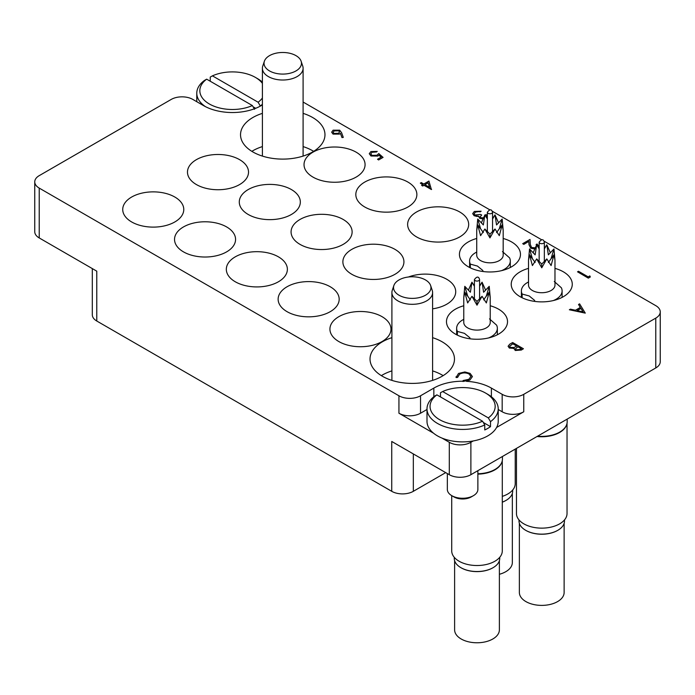 <?xml version="1.0" encoding="UTF-8"?>
<svg xmlns="http://www.w3.org/2000/svg" width="695" height="695" viewBox="0 0 695 695"><rect width="100%" height="100%" fill="white"/><g stroke="black" fill="none" stroke-linecap="round" stroke-linejoin="round"><path stroke-width="1.04" d="M262.397 113.363A42.221 24.377 0 0 0 252.893 117.49A42.221 24.377 0 0 0 240.531 134.726A42.221 24.377 0 0 0 266.593 157.252A42.221 24.377 0 0 0 312.611 151.962A42.221 24.377 0 0 0 324.973 134.726A42.221 24.377 0 0 0 303.098 113.363M262.397 146.593A42.221 24.377 0 0 0 252.893 150.719A42.221 24.377 0 0 0 251.851 151.345M391.902 337.666A42.221 24.377 0 0 0 382.389 341.784A42.221 24.377 0 0 0 370.027 359.02A42.221 24.377 0 0 0 396.089 381.546A42.221 24.377 0 0 0 442.107 376.264A42.221 24.377 0 0 0 454.469 359.02A42.221 24.377 0 0 0 432.603 337.666M391.902 370.895A42.221 24.377 0 0 0 382.389 375.013A42.221 24.377 0 0 0 381.355 375.639M528.521 268.374A30.519 17.618 0 0 0 511.225 284.255A30.519 17.618 0 0 0 520.164 296.722A30.519 17.618 0 0 0 553.428 300.535A30.519 17.618 0 0 0 572.272 284.255A30.519 17.618 0 0 0 563.332 271.797A30.519 17.618 0 0 0 554.975 268.374M476.727 238.472A30.519 17.618 0 0 0 459.43 254.353A30.519 17.618 0 0 0 468.369 266.81A30.519 17.618 0 0 0 501.634 270.633A30.519 17.618 0 0 0 520.468 254.353A30.519 17.618 0 0 0 511.529 241.895A30.519 17.618 0 0 0 503.18 238.472M416.566 236.908A30.519 17.618 0 0 0 449.83 240.731A30.519 17.618 0 0 0 468.673 224.442A30.519 17.618 0 0 0 459.734 211.984A30.519 17.618 0 0 0 426.469 208.161A30.519 17.618 0 0 0 407.626 224.442A30.519 17.618 0 0 0 416.566 236.908M351.818 274.29A30.519 17.618 0 0 0 385.082 278.113A30.519 17.618 0 0 0 403.925 261.833A30.519 17.618 0 0 0 394.986 249.366A30.519 17.618 0 0 0 361.721 245.543A30.519 17.618 0 0 0 342.878 261.833A30.519 17.618 0 0 0 351.818 274.29M432.603 308.832A30.519 17.618 0 0 0 455.72 291.735A30.519 17.618 0 0 0 446.781 279.277A30.519 17.618 0 0 0 408.452 277.001M463.774 305.757A30.519 17.618 0 0 0 446.477 321.637A30.519 17.618 0 0 0 455.416 334.104A30.519 17.618 0 0 0 488.681 337.918A30.519 17.618 0 0 0 507.524 321.637A30.519 17.618 0 0 0 498.584 309.179A30.519 17.618 0 0 0 490.227 305.757M338.865 341.575A30.519 17.618 0 0 0 372.129 345.398A30.519 17.618 0 0 0 390.972 329.117A30.519 17.618 0 0 0 382.033 316.659A30.519 17.618 0 0 0 348.768 312.837A30.519 17.618 0 0 0 329.925 329.117A30.519 17.618 0 0 0 338.865 341.575M287.07 311.673A30.519 17.618 0 0 0 320.334 315.495A30.519 17.618 0 0 0 339.177 299.215A30.519 17.618 0 0 0 330.229 286.748A30.519 17.618 0 0 0 296.974 282.935A30.519 17.618 0 0 0 278.13 299.215A30.519 17.618 0 0 0 287.07 311.673M235.266 281.762A30.519 17.618 0 0 0 268.531 285.584A30.519 17.618 0 0 0 287.374 269.304A30.519 17.618 0 0 0 278.434 256.846A30.519 17.618 0 0 0 245.17 253.023A30.519 17.618 0 0 0 226.327 269.304A30.519 17.618 0 0 0 235.266 281.762M183.471 251.859A30.519 17.618 0 0 0 216.736 255.682A30.519 17.618 0 0 0 235.57 239.401A30.519 17.618 0 0 0 226.631 226.935A30.519 17.618 0 0 0 193.366 223.121A30.519 17.618 0 0 0 174.532 239.401A30.519 17.618 0 0 0 183.471 251.859M364.771 206.997A30.519 17.618 0 0 0 398.027 210.82A30.519 17.618 0 0 0 416.87 194.539A30.519 17.618 0 0 0 407.93 182.081A30.519 17.618 0 0 0 374.666 178.259A30.519 17.618 0 0 0 355.823 194.539A30.519 17.618 0 0 0 364.771 206.997M312.967 177.095A30.519 17.618 0 0 0 346.232 180.917A30.519 17.618 0 0 0 365.075 164.637A30.519 17.618 0 0 0 356.135 152.17A30.519 17.618 0 0 0 322.871 148.348A30.519 17.618 0 0 0 304.028 164.637A30.519 17.618 0 0 0 312.967 177.095M248.219 214.477A30.519 17.618 0 0 0 281.484 218.299A30.519 17.618 0 0 0 300.327 202.019A30.519 17.618 0 0 0 291.387 189.553A30.519 17.618 0 0 0 258.123 185.739A30.519 17.618 0 0 0 239.28 202.019A30.519 17.618 0 0 0 248.219 214.477M196.416 184.575A30.519 17.618 0 0 0 229.68 188.388A30.519 17.618 0 0 0 248.523 172.108A30.519 17.618 0 0 0 239.584 159.65A30.519 17.618 0 0 0 206.319 155.828A30.519 17.618 0 0 0 187.476 172.108A30.519 17.618 0 0 0 196.416 184.575M300.014 244.379A30.519 17.618 0 0 0 333.279 248.202A30.519 17.618 0 0 0 352.122 231.921A30.519 17.618 0 0 0 343.182 219.464A30.519 17.618 0 0 0 309.918 215.641A30.519 17.618 0 0 0 291.075 231.921A30.519 17.618 0 0 0 300.014 244.379M131.668 221.957A30.519 17.618 0 0 0 164.932 225.771A30.519 17.618 0 0 0 183.775 209.49A30.519 17.618 0 0 0 174.836 197.033A30.519 17.618 0 0 0 141.572 193.21A30.519 17.618 0 0 0 122.728 209.49A30.519 17.618 0 0 0 131.668 221.957M655.776 367.959L655.776 318.11A15.264 8.809 0 0 0 660.25 311.881L660.25 361.721A15.264 8.809 180 0 1 655.776 367.959L470.88 474.702A15.264 8.809 180 0 1 449.3 474.702L449.3 442.307A15.264 8.809 0 0 0 470.88 442.307L473.226 440.951M445.703 472.626L413.325 491.322A15.264 8.809 180 0 1 391.745 491.322L391.745 441.473L449.3 474.702M496.604 427.46L523.761 411.779A15.264 8.809 180 0 1 502.181 411.779L498.219 409.494M655.776 318.11L523.761 394.326L523.761 411.779M262.397 104.936L261.164 105.649A40.701 23.5 0 0 1 203.609 105.649L192.819 99.42A15.264 8.809 0 0 0 171.239 99.42L39.224 175.644A15.264 8.809 0 0 0 34.75 181.873A15.264 8.809 0 0 0 39.224 188.102L39.224 237.942L96.779 271.172L96.779 321.02A15.264 8.809 180 0 1 92.305 314.792L92.305 268.591M39.224 237.942A15.264 8.809 180 0 1 34.75 231.713L34.75 181.873M502.181 411.779L502.181 394.326L491.391 388.097A40.701 23.5 0 0 0 466.406 381.32M502.181 394.326A15.264 8.809 0 0 0 523.761 394.326M660.25 311.881A15.264 8.809 0 0 0 655.776 305.652L544.15 241.2M541.405 239.619L492.347 211.289M489.61 209.708L303.098 102.035M426.999 409.494L420.527 413.23A15.264 8.809 180 0 1 398.939 413.23L398.939 395.785L39.224 188.102M398.939 395.785A15.264 8.809 0 0 0 420.527 395.785L420.527 413.23M462.966 381.216A40.701 23.5 0 0 0 433.836 388.097L420.527 395.785M391.745 491.322L96.779 321.02M398.939 413.23L433.55 433.211M442.029 438.111L449.3 442.307M443.149 375.639A42.221 24.377 0 0 0 432.603 370.895M313.645 151.345A42.221 24.377 0 0 0 303.098 146.593M589.838 275.898L590.316 276.984L588.318 278.139L577.528 271.823L578.492 271.267L588.178 276.862L589.838 275.898M590.316 276.905L588.318 278.139M588.318 278.052L577.528 271.823M536.583 245.014L536.106 244.553L537.07 243.997L538.616 246.117L538.26 247.168M536.61 244.953L536.106 244.553M534.75 248.871L530.685 248.132L528.991 244.64L528.808 241.417L523.787 244.319L522.683 243.676L530.016 239.445L530.294 244.44L531.562 247.524L535.237 247.811M522.683 243.676L523.787 244.319M528.808 241.417L523.787 244.397M530.685 248.132L528.991 244.718L528.808 241.504M534.716 248.958L530.685 248.219M538.616 246.16L538.286 247.203M485.379 215.632L485.136 215.129L486.1 214.573L487.004 216.197L486.517 217.344M485.457 215.745L485.136 215.129M483.025 218.812L479.698 218.221L478.742 216.215L474.086 215.624L472.678 213.626L474.338 211.454L481.122 211.21L475.432 212.105L474.112 213.765L474.963 215.007L480.566 214.408L481.678 215.05L480.097 216.84L480.671 217.665L483.459 217.839M481.678 215.05L480.106 216.883M475.432 212.105L474.112 213.808M477.812 211.402L475.432 212.184M480.149 211.775L477.812 211.48M481.122 211.21L480.149 211.853M474.086 215.624L472.678 213.669M476.648 216.353L474.086 215.702M479.698 218.221L478.742 216.293L476.648 216.44M478.742 216.215L478.638 216.797M482.982 218.899L479.698 218.308M487.004 216.241L486.552 217.396M428.911 181.065L431.395 189.535L423.924 185.226L422.682 185.939L421.578 185.304L422.821 184.583L420.327 183.15L421.3 182.585L423.785 184.027L428.911 181.065M428.111 182.802L424.897 184.662L429.58 187.372L428.111 182.802L424.966 184.705M431.595 189.422L423.924 185.304L422.682 186.025L421.578 185.304M422.751 184.627L420.327 183.15M429.545 187.346L428.111 182.889M378.94 155.133L377.871 155.993L370.948 155.915L369.271 153.682L370.913 151.545L377.246 151.406L371.964 152.214L370.809 153.821L371.955 155.376L376.942 155.254L378.766 153.56L383.058 157.4L378.627 159.954L377.524 159.233L381.19 157.113L378.94 155.133L377.871 156.071L370.948 155.993L369.271 153.717M383.058 157.313L378.627 159.954M371.964 152.214L370.809 153.856M376.282 151.962L371.964 152.301M377.246 151.406L376.282 152.049M381.138 157.148L378.94 155.22M378.627 159.867L377.524 159.233M341.592 132.693L343.295 137.393L341.966 137.48L340.454 133.318L339.438 134.022L333.044 134.031L331.654 132.172L333.105 130.174L339.664 130.182L341.592 132.693M338.535 133.266L339.551 131.946L338.656 130.721L334.165 130.842L333.122 132.276L333.947 133.431L338.535 133.266M343.295 137.393L341.966 137.567L340.454 133.405L339.438 134.109L333.044 134.109L331.654 132.206M339.551 131.989L338.656 130.799L334.165 130.921L333.122 132.311M585.277 313.045L569.361 309.77L570.421 309.162L575.469 310.239L580.36 307.407L578.544 304.471L579.604 303.854L585.277 313.124L569.361 309.77M583.114 311.864L580.942 308.354L577.085 310.578L583.114 311.864M580.325 307.433L578.544 304.471M583.053 311.846L580.942 308.441L577.197 310.604M512.641 342.522L523.431 348.751L521.328 349.967L515.221 350.402L514.17 348.351L509.339 347.96L508.097 346.232L509.722 344.199L512.641 342.522M514.065 348.916L514.17 348.351M521.354 348.664L517.897 346.675L515.464 348.829L516.168 349.828L520.042 349.429L521.354 348.664M516.793 346.032L512.78 343.712L509.583 346.345L510.304 347.404L514.005 347.491L516.793 346.032M521.285 348.708L517.897 346.753L515.464 348.864M523.431 348.751L521.328 350.045L515.221 350.48L514.17 348.438L509.339 348.047L508.097 346.275M516.715 346.075L512.78 343.799L509.583 346.388M469.047 373.901C465.867 372.416 462.731 372.477 459.647 374.075L457.588 377.333L456.102 377.455L458.535 373.432L464.868 371.955L470.089 373.389L472.426 376.586L469.889 380.061L462.931 381.477L463.122 380.53L468.847 379.305L470.941 376.455L469.047 373.988C465.867 372.503 462.731 372.555 459.647 374.153L457.588 377.42L456.102 377.533L456.016 376.82M469.889 379.974L462.931 381.39M472.426 376.586L469.889 380.061M456.016 376.855L456.102 377.533M457.571 376.916L457.588 377.42M470.941 376.499L469.047 373.988M516.463 448.388L516.463 513.544A25.281 14.595 0 0 0 532.075 527.027A25.281 14.595 0 0 0 559.623 523.865A25.281 14.595 0 0 0 567.033 513.544L567.033 423.298M537.053 436.503A25.281 14.595 0 0 0 559.623 432.481A25.281 14.595 0 0 0 566.573 424.923A25.281 14.595 0 0 0 566.642 424.706M537.6 436.182A25.437 14.682 0 0 0 559.736 432.082A25.437 14.682 0 0 0 566.72 424.48A25.437 14.682 0 0 0 567.181 421.7L567.181 419.102M557.703 530.372A22.388 12.927 0 0 1 557.572 530.45A22.388 12.927 0 0 1 525.924 530.45L525.672 530.302A22.744 13.127 0 0 0 557.824 530.302A22.744 13.127 0 0 0 564.488 521.015L564.488 519.921M519.365 523.335L519.365 592.461A22.388 12.927 0 0 0 525.924 601.601A22.388 12.927 0 0 0 550.318 604.407A22.388 12.927 0 0 0 564.132 592.461L564.132 523.335M554.271 281.518L561.36 287.773A20.346 11.745 180 0 1 562.099 290.901A20.346 11.745 180 0 1 553.342 300.561M544.341 248.523L546.809 244.805L548.355 254.848L553.967 248.94L554.975 260.165L554.975 285.089A13.231 7.636 180 0 1 546.809 292.143A13.231 7.636 180 0 1 532.396 290.493A13.231 7.636 180 0 1 528.521 285.089L528.521 260.165L529.529 248.94L532.405 258.662L531.206 257.332M522.136 297.764L522.136 294.037L529.234 295.974L534.707 300.466M554.975 260.165L553.967 254.778L551.1 265.568L546.809 258.914L541.753 267.801L536.688 258.914L532.396 265.568L529.529 254.778L535.141 262.475M539.155 248.897L536.688 244.805L535.141 254.848L529.529 248.94M550.379 252.832L546.809 244.805L544.341 248.897M553.967 248.94L551.092 258.662L552.29 257.332M553.967 254.778L548.355 262.475M546.809 258.914L541.753 264.057L536.688 258.914M541.753 264.057L541.753 267.801M529.529 254.778L528.521 260.165M533.117 252.832L536.688 244.805L539.155 248.523M522.136 294.037A20.346 11.745 180 0 1 521.398 290.901A20.346 11.745 180 0 1 527.357 282.596L528.521 281.927M519.009 519.921L519.009 521.015A22.744 13.127 0 0 0 525.672 530.302L525.924 530.45M262.397 83.409A32.561 18.8 -0 0 0 255.412 77.406A32.561 18.8 -0 0 0 212.427 75.851L210.255 77.084L210.255 81.237M257.567 78.657L255.412 77.406L257.567 78.657A35.61 20.563 180 0 1 262.397 82.123M262.397 104.259A35.61 20.563 180 0 1 260.286 105.97L260.286 106.144M205.529 106.691A35.61 20.563 180 0 1 196.781 93.191A35.61 20.563 180 0 1 204.495 80.412L206.667 79.169A32.561 18.8 -0 0 0 209.369 103.989A32.561 18.8 -0 0 0 252.355 105.544L254.526 109.297M206.667 79.169L252.355 105.544M212.427 75.851L258.106 102.226A32.561 18.8 -0 0 0 262.397 97.986M260.286 105.97L258.106 102.226M253.076 106.795L255.691 108.298M473.399 495.683L471.245 496.925A12.206 7.046 180 0 1 453.974 496.925L451.82 495.683A15.264 8.809 -0 0 0 473.399 495.683A15.264 8.809 -0 0 0 477.873 489.454L477.873 470.671M442.645 391.528L488.333 417.904A32.561 18.8 -0 0 0 485.631 393.083A32.561 18.8 -0 0 0 442.645 391.528L440.474 392.762L440.474 396.915M487.794 394.334L485.631 393.083L487.794 394.326A35.61 20.563 180 0 1 487.794 394.334A35.61 20.563 180 0 1 498.219 408.868A35.61 20.563 180 0 1 490.505 421.648L490.505 426.634A35.61 20.563 180 0 1 484.745 429.953L484.745 424.975A35.61 20.563 180 0 1 437.433 423.403A35.61 20.563 180 0 1 426.999 408.868A35.61 20.563 180 0 1 434.714 396.089L436.894 394.847A32.561 18.8 -0 0 0 439.588 419.667A32.561 18.8 -0 0 0 482.573 421.222L484.745 424.975M426.999 408.868L426.999 421.326A35.61 20.563 -0 0 0 437.433 435.869A35.61 20.563 -0 0 0 476.24 440.326A35.61 20.563 -0 0 0 498.219 421.326L498.219 408.868M436.894 394.847L482.573 421.222M447.345 473.573L447.345 489.454A15.264 8.809 -0 0 0 451.82 495.683L453.974 496.925M490.505 421.648L488.333 417.904M483.303 422.473L490.505 426.634M492.955 567.754A22.388 12.927 0 0 1 492.825 567.832A22.388 12.927 0 0 1 461.167 567.832L460.924 567.685A22.744 13.127 0 0 0 493.076 567.685A22.744 13.127 0 0 0 499.74 558.406L499.74 557.303M454.617 560.717L454.617 629.844A22.388 12.927 0 0 0 461.167 638.983A22.388 12.927 0 0 0 485.562 641.789A22.388 12.927 0 0 0 499.384 629.844L499.384 560.717M489.515 318.901L496.612 325.156A20.346 11.745 180 0 1 497.351 328.283A20.346 11.745 180 0 1 488.585 337.944M479.593 285.906L482.061 282.187L483.607 292.239L489.219 286.323L490.227 297.547L490.227 322.471A13.231 7.636 180 0 1 482.061 329.526A13.231 7.636 180 0 1 467.648 327.875A13.231 7.636 180 0 1 463.774 322.471L463.774 297.547L464.781 286.323L467.657 296.044L466.458 294.715M457.388 335.146L457.388 331.419L464.477 333.357L469.959 337.848M490.227 297.547L489.219 292.161L486.352 302.951L482.061 296.296L476.996 305.183L471.94 296.296L467.648 302.951L464.781 292.161L470.393 299.858M474.407 286.279L471.94 282.187L470.393 292.239L464.781 286.323M485.631 290.215L482.061 282.187L479.593 286.279M489.219 286.323L486.335 296.044L487.543 294.715M489.219 292.161L483.607 299.858M482.061 296.296L476.996 301.439L471.94 296.296M476.996 301.439L476.996 305.183M464.781 292.161L463.774 297.547M468.369 290.215L471.94 282.187L474.407 285.906M457.388 331.419A20.346 11.745 180 0 1 456.65 328.283A20.346 11.745 180 0 1 462.609 319.978L463.774 319.309M454.261 557.303L454.261 558.406A22.744 13.127 0 0 0 460.915 567.685A22.744 13.127 0 0 0 460.924 567.685L461.167 567.832M502.285 502.146A22.744 13.127 0 0 0 506.03 500.4A22.744 13.127 0 0 0 512.693 491.113L512.693 490.018M502.285 502.19A22.388 12.927 0 0 0 505.778 500.539A22.388 12.927 0 0 0 505.899 500.47M499.384 574.279A22.388 12.927 0 0 0 512.337 562.559L512.337 493.424M502.468 251.607L509.565 257.862A20.346 11.745 180 0 1 510.295 260.999A20.346 11.745 180 0 1 501.538 270.659M492.547 218.612L495.014 214.894L496.551 224.945L502.172 219.029L503.18 230.262L503.18 255.187A13.231 7.636 180 0 1 495.014 262.241A13.231 7.636 180 0 1 480.593 260.582A13.231 7.636 180 0 1 476.727 255.187L476.727 230.262L477.726 219.029L480.61 228.759L479.402 227.43M470.333 267.853L470.333 264.126L477.43 266.063L482.912 270.555M503.18 230.262L502.172 224.876L499.305 235.657L495.014 229.011L489.949 237.898L484.884 229.011L480.593 235.657L477.726 224.876L483.346 232.573M487.351 218.995L484.884 214.894L483.346 224.945L477.726 219.029M498.584 222.93L495.014 214.894L492.547 218.995M502.172 219.029L499.288 228.759L500.496 227.43M502.172 224.876L496.551 232.573M495.014 229.011L489.949 234.154L484.884 229.011M489.949 234.154L489.949 237.898M477.726 224.876L476.727 230.262M481.314 222.93L484.884 214.894L487.351 218.612M470.333 264.126A20.346 11.745 180 0 1 469.603 260.999A20.346 11.745 180 0 1 475.562 252.693L476.727 252.016M451.715 495.622L451.715 550.927A25.281 14.595 0 0 0 467.327 564.409A25.281 14.595 0 0 0 494.875 561.247A25.281 14.595 0 0 0 502.285 550.927L502.285 460.689M477.873 474.129A25.281 14.595 0 0 0 494.875 469.863A25.281 14.595 0 0 0 501.825 462.314A25.281 14.595 0 0 0 501.894 462.088M477.873 473.755A25.437 14.682 0 0 0 494.988 469.464A25.437 14.682 0 0 0 501.972 461.862A25.437 14.682 0 0 0 502.433 459.082L502.433 456.485M502.285 496.378A25.281 14.595 0 0 0 507.828 493.963A25.281 14.595 0 0 0 515.23 483.633L515.23 449.1M425.479 295.219A18.713 10.807 0 0 0 430.622 285.532A18.713 10.807 0 0 0 425.479 279.937A18.713 10.807 0 0 0 399.017 279.937A18.713 10.807 0 0 0 393.874 285.532A18.713 10.807 0 0 0 399.017 295.219A18.713 10.807 0 0 0 425.479 295.219M393.874 285.532L392.267 290.336A20.346 11.745 0 0 0 391.902 292.56A20.346 11.745 0 0 0 404.464 303.42A20.346 11.745 0 0 0 426.634 300.874A20.346 11.745 0 0 0 432.603 292.56A20.346 11.745 0 0 0 432.229 290.336L430.622 285.532M295.983 70.925A18.713 10.807 0 0 0 301.126 61.238A18.713 10.807 0 0 0 295.983 55.643A18.713 10.807 0 0 0 269.521 55.643A18.713 10.807 0 0 0 264.378 61.238A18.713 10.807 0 0 0 269.521 70.925A18.713 10.807 0 0 0 295.983 70.925M264.378 61.238L262.771 66.042A20.346 11.745 0 0 0 262.397 68.266A20.346 11.745 0 0 0 274.959 79.126A20.346 11.745 0 0 0 297.139 76.572A20.346 11.745 0 0 0 303.098 68.266A20.346 11.745 0 0 0 302.733 66.042L301.126 61.238M470.88 442.307L470.88 474.702M413.325 453.939L413.325 491.322M96.779 308.563L96.779 271.172M433.836 396.758L433.836 388.097M491.391 396.758L491.391 388.097M544.341 242.19A2.598 1.494 180 0 1 543.586 243.25A2.598 1.494 180 0 1 539.911 243.25A2.598 1.494 180 0 1 539.155 242.19C541.631 238.898 543.368 238.898 544.341 242.19L544.341 261.589M479.593 279.572A2.598 1.494 180 0 1 478.838 280.632A2.598 1.494 180 0 1 475.163 280.632A2.598 1.494 180 0 1 474.407 279.572C476.883 276.28 478.612 276.28 479.593 279.572L479.593 298.972M492.547 212.279A2.598 1.494 180 0 1 491.782 213.339A2.598 1.494 180 0 1 488.116 213.339A2.598 1.494 180 0 1 487.351 212.279C489.836 208.995 491.565 208.995 492.547 212.279L492.547 231.687M566.573 424.923L566.72 424.48M562.099 290.901L562.099 297.39M539.155 261.589L539.155 242.19M521.398 290.901L521.398 297.39M196.781 101.705L196.781 93.191M497.351 328.283L497.351 334.773M474.407 298.972L474.407 279.572M456.65 328.283L456.65 334.773M510.295 260.999L510.295 267.488M487.351 231.687L487.351 212.279M469.603 260.999L469.603 267.488M501.825 462.314L501.972 461.862M432.603 380.382L432.603 292.56M391.902 380.382L391.902 292.56M303.098 156.088L303.098 68.266M262.397 156.088L262.397 68.266"/></g></svg>
